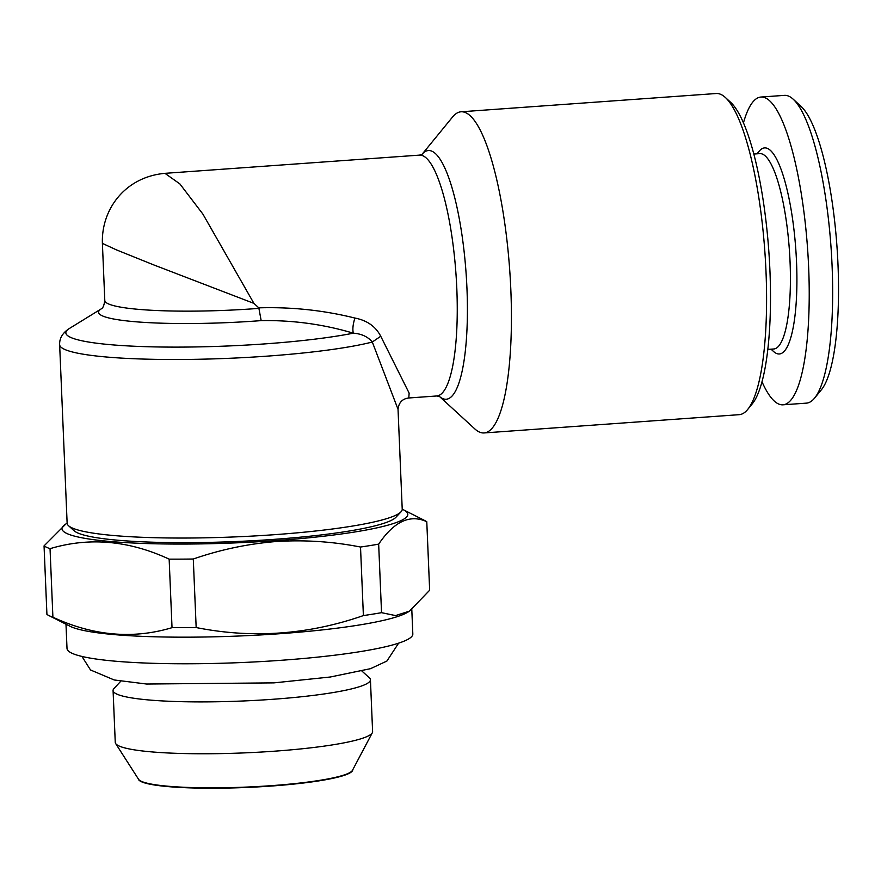 <?xml version="1.0" encoding="UTF-8"?>
<svg xmlns="http://www.w3.org/2000/svg" width="881" height="881" viewBox="0 0 881 881"><rect width="100%" height="100%" fill="white"/><g stroke="black" fill="none" stroke-linecap="round" stroke-linejoin="round"><path stroke-width="1.32" d="M67.132 523.259A173.061 21.375 -2.4 0 0 65.866 523.986A173.061 21.375 -2.4 0 0 235.8 542.872A173.061 21.375 -2.4 0 0 403.553 509.835A173.061 21.375 -2.4 0 0 402.221 509.218M65.866 523.986L44.05 545.901L46.924 614.431A194.525 24.018 177.6 0 0 48.719 615.467A194.525 24.018 177.6 0 0 52.904 617.207L50.041 548.676A194.525 24.018 177.6 0 1 44.05 545.901M50.041 548.676C89.124 536.947 128.835 540.438 169.152 559.138L172.026 627.668C132.987 639.386 93.287 635.906 52.904 617.207M381.539 612.669L378.665 544.139C394.027 521.453 410.061 513.975 426.778 521.706L429.653 590.237L409.522 611.117L395.536 615.588L381.539 612.669A194.525 24.018 177.6 0 1 363.39 615.577C308.284 634.772 252.539 638.758 196.166 627.547L193.291 559.017A194.525 24.018 177.6 0 1 169.152 559.138M193.291 559.017C220.393 549.623 248.101 543.786 276.425 541.507C304.771 539.734 332.798 541.573 360.516 547.035L363.39 615.577M378.665 544.139A194.525 24.018 177.6 0 1 360.516 547.035M403.553 509.835L424.983 520.671A194.525 24.018 177.6 0 1 426.778 521.706M419.477 155.122L164.945 173.337L179.889 183.931L202.905 214.116L253.926 303.383L258.805 307.843C291.6 306.874 323.635 310.277 354.9 318.052C367.058 320.387 375.658 326.455 380.735 336.245L409.136 393.124L408.795 397.981L436.723 395.976A120.741 27.928 -94.1 0 0 456.821 288.858A120.741 27.928 -94.1 0 0 419.477 155.122L422.164 154.219M408.795 397.992C400.381 398.95 398.454 405.172 398.036 409.313L372.311 342.026L380.735 336.245M69.467 328.437A160.981 19.878 -2.4 0 0 158.459 346.971A160.981 19.878 -2.4 0 0 353.347 333.183C323.492 324.285 292.767 320.089 261.172 320.618A127.448 15.737 177.6 0 1 101.381 308.791L69.467 328.437C62.65 332.798 59.368 338.216 59.644 344.68A167.698 20.715 177.6 0 0 267.086 356.144A167.698 20.715 177.6 0 0 372.311 342.026C367.873 336.729 361.551 333.778 353.347 333.183C352.4 329.472 352.918 324.428 354.9 318.052M48.719 615.467L70.15 626.303A173.061 21.375 -2.4 0 0 279.971 633.703A173.061 21.375 -2.4 0 0 407.837 612.152L409.522 611.117M196.166 627.547A194.525 24.018 177.6 0 1 172.026 627.668M120.829 681.178L114.001 688.49A128.791 15.902 -2.4 0 0 113.076 690.517L115.257 742.386A128.791 15.902 -2.4 0 0 115.631 743.509A128.791 15.902 -2.4 0 0 274.564 751.185A128.791 15.902 -2.4 0 0 372.322 732.75A128.791 15.902 -2.4 0 0 372.608 731.604L370.427 679.725A128.791 15.902 -2.4 0 0 369.348 677.786L361.937 671.08M115.631 743.509L138.559 779.289A107.328 13.259 -2.4 0 0 271.007 785.687A107.328 13.259 -2.4 0 0 352.466 770.324L372.322 732.75M164.923 173.348C124.904 176.949 101.227 209.546 102.394 243.387L116.545 249.918L154.131 265.06L253.926 303.383M261.172 320.618L258.805 307.843M59.644 344.68L67.132 523.215A167.698 20.715 -2.4 0 0 68.542 525.737L74.081 530.747A162.324 20.043 -2.4 0 0 273.517 539.403A162.324 20.043 -2.4 0 0 395.932 517.268L401.031 511.806A167.698 20.715 -2.4 0 0 402.221 509.174L398.036 409.313M484.043 432.945L739.203 414.676A160.981 37.233 -94.1 0 0 747.705 409.434A160.981 37.233 -94.1 0 0 766.007 271.844A160.981 37.233 -94.1 0 0 725.371 97.494A160.981 37.233 -94.1 0 0 716.209 93.518L461.049 111.788A160.981 37.233 85.9 0 1 510.848 290.113A160.981 37.233 85.9 0 1 484.043 432.945A160.981 37.233 85.9 0 1 474.892 428.97L439.41 396.428M747.705 409.434L752.242 403.883A155.618 35.989 -94.1 0 0 769.939 270.874A155.618 35.989 -94.1 0 0 730.657 102.339L725.371 97.494M113.076 690.517A128.791 15.902 -2.4 0 0 242.418 701.012A128.791 15.902 -2.4 0 0 370.427 679.725M138.273 778.826A107.328 13.259 -2.4 0 0 246.041 787.482A107.328 13.259 -2.4 0 0 352.719 769.84M771.029 349.173L773.474 351.42A103.297 23.886 -94.1 0 0 796.743 268.066A103.297 23.886 -94.1 0 0 767.681 148.515A103.297 23.886 -94.1 0 0 759.136 151.257L757.043 153.812M767.814 349.405L773.76 348.986A97.934 22.653 -94.1 0 0 789.761 255.897A97.934 22.653 -94.1 0 0 762.693 154.197A97.934 22.653 -94.1 0 0 759.774 153.613L753.828 154.043M68.542 525.737A167.698 20.715 -2.4 0 0 274.575 534.679A167.698 20.715 -2.4 0 0 401.031 511.806M761.999 381.759A154.274 35.681 -94.1 0 0 778.386 403.894A154.274 35.681 -94.1 0 0 782.989 404.808L806.423 403.135A154.274 35.681 -94.1 0 0 814.573 398.113A154.274 35.681 -94.1 0 0 830.992 246.702A154.274 35.681 -94.1 0 0 793.164 99.168A154.274 35.681 -94.1 0 0 784.387 95.368L760.953 97.042A154.274 35.681 -94.1 0 0 743.454 122.855M814.573 398.113L821.378 389.787A146.224 33.819 -94.1 0 0 836.95 246.273A146.224 33.819 -94.1 0 0 801.093 106.447L793.164 99.168M782.989 404.808A154.274 35.681 -94.1 0 0 807.558 248.376A154.274 35.681 -94.1 0 0 760.953 97.042M422.076 154.285L452.548 117.03A160.981 37.233 85.9 0 1 461.049 111.788M65.987 624.2L67.011 648.471A173.061 21.375 -2.4 0 0 240.81 662.578A173.061 21.375 -2.4 0 0 412.826 633.979L411.801 609.597M102.394 243.387L104.795 300.476A120.741 14.911 -2.4 0 0 259.08 308.361M422.087 154.274A124.673 28.831 85.9 0 1 466.963 288.627A124.673 28.831 85.9 0 1 439.432 396.439M81.933 656.433L90.512 669.967L114.2 679.967L146.598 684.03L273.914 682.874L330.298 677.004L370.527 668.668L386.902 661.047L398.619 643.163M104.795 300.476C104.101 305.366 102.956 308.141 101.37 308.791L101.425 308.757M436.723 395.976L439.509 396.494"/></g></svg>
